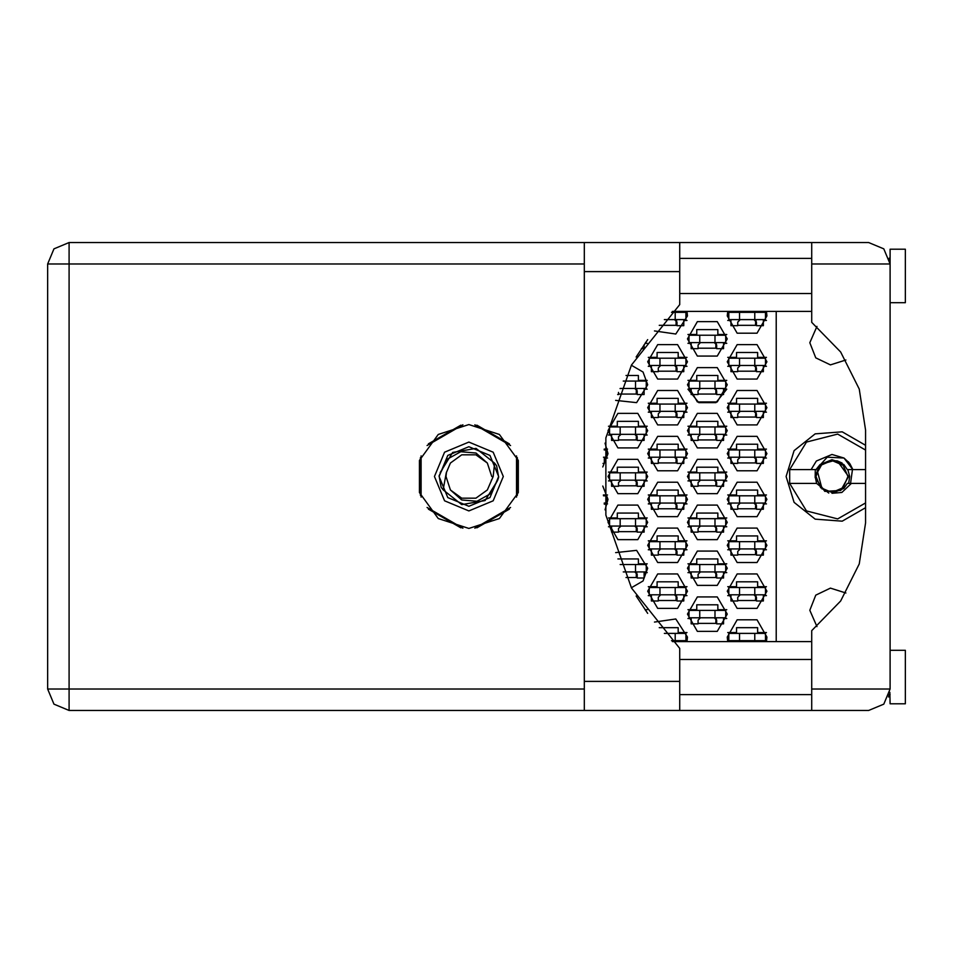 <?xml version="1.0" encoding="UTF-8"?>
<svg xmlns="http://www.w3.org/2000/svg" width="953" height="953" viewBox="0 0 953 953"><rect width="100%" height="100%" fill="white"/><g stroke="black" fill="none" stroke-linecap="round" stroke-linejoin="round"><path stroke-width="1.43" d="M754.752 319.636L728.759 319.636L728.759 312.298L765.462 312.298L765.462 319.636L754.752 319.636L754.752 312.298M889.232 258.096L890.066 263.981L811.777 263.981L811.777 322.388L840.701 352.05L859.225 389.098L865.598 430.017L865.598 522.983L859.225 563.902L840.701 600.95L811.777 630.612L811.777 710.414L868.659 710.414L883.788 704.148L890.066 689.019L890.066 249.162L905.35 249.162L905.35 302.661L890.066 302.661M890.066 650.339L905.35 650.339L905.35 703.838L890.066 703.838L889.804 692.307M811.777 710.414L679.692 710.414L679.692 681.371L584.284 681.371L584.284 710.414L69.057 710.414L69.057 689.019L47.65 689.019L53.916 704.148L69.057 710.414L53.916 704.148L47.65 689.019L47.65 263.981L69.057 263.981L69.057 242.586L53.916 248.852L47.65 263.981L53.916 248.852L69.057 242.586L584.284 242.586L584.284 681.371M811.777 263.981L811.777 242.586L868.659 242.586L883.788 248.852L890.066 263.981M679.692 681.371L679.692 648.385L631.458 588.037L605.894 515.132L605.894 437.868L631.458 364.963L679.692 304.615L679.692 242.586L811.777 242.586M715 342.568L689.019 342.568L689.019 335.23L725.71 335.23L725.71 342.568L715 342.568L715 335.23M635.508 388.431L635.508 381.093L646.205 381.093L646.205 388.431L620.141 388.431M635.508 381.093L623.322 381.093M715 388.431L689.019 388.431L689.019 381.093L725.71 381.093L725.71 388.431L715 388.431L715 381.093M635.508 434.306L609.515 434.306L609.515 426.968L646.205 426.968L646.205 434.306L635.508 434.306L635.508 426.968M715 434.306L689.019 434.306L689.019 426.968L725.71 426.968L725.71 434.306L715 434.306L715 426.968M635.508 480.169L609.515 480.169L609.515 472.831L646.205 472.831L646.205 480.169L635.508 480.169L635.508 472.831M715 480.169L689.019 480.169L689.019 472.831L725.71 472.831L725.71 480.169L715 480.169L715 472.831M635.508 526.032L609.515 526.032L609.515 518.694L646.205 518.694L646.205 526.032L635.508 526.032L635.508 518.694M715 526.032L689.019 526.032L689.019 518.694L725.71 518.694L725.71 526.032L715 526.032L715 518.694M635.508 571.907L635.508 564.569L646.205 564.569L646.205 571.907L623.322 571.907M635.508 564.569L620.141 564.569M715 571.907L689.019 571.907L689.019 564.569L725.71 564.569L725.71 571.907L715 571.907L715 564.569M715 617.77L689.019 617.77L689.019 610.432L725.71 610.432L725.71 617.77L715 617.77L715 610.432M675.248 319.636L675.248 312.298L685.957 312.298L685.957 319.636L664.336 319.636M675.248 312.298L671.472 312.298M675.248 365.499L649.267 365.499L649.267 358.161L685.957 358.161L685.957 365.499L675.248 365.499L675.248 358.161M754.752 365.499L728.759 365.499L728.759 358.161L765.462 358.161L765.462 365.499L754.752 365.499L754.752 358.161M675.248 411.374L649.267 411.374L649.267 404.036L685.957 404.036L685.957 411.374L675.248 411.374L675.248 404.036M754.752 411.374L728.759 411.374L728.759 404.036L765.462 404.036L765.462 411.374L754.752 411.374L754.752 404.036M675.248 457.237L649.267 457.237L649.267 449.899L685.957 449.899L685.957 457.237L675.248 457.237L675.248 449.899M754.752 457.237L728.759 457.237L728.759 449.899L765.462 449.899L765.462 457.237L754.752 457.237L754.752 449.899M675.248 503.101L649.267 503.101L649.267 495.763L685.957 495.763L685.957 503.101L675.248 503.101L675.248 495.763M754.752 503.101L728.759 503.101L728.759 495.763L765.462 495.763L765.462 503.101L754.752 503.101L754.752 495.763M675.248 548.964L649.267 548.964L649.267 541.626L685.957 541.626L685.957 548.964L675.248 548.964L675.248 541.626M754.752 548.964L728.759 548.964L728.759 541.626L765.462 541.626L765.462 548.964L754.752 548.964L754.752 541.626M675.248 594.839L649.267 594.839L649.267 587.501L685.957 587.501L685.957 594.839L675.248 594.839L675.248 587.501M754.752 594.839L728.759 594.839L728.759 587.501L765.462 587.501L765.462 594.839L754.752 594.839L754.752 587.501M675.248 640.702L675.248 633.364L685.957 633.364L685.957 640.702L671.472 640.702M675.248 633.364L664.336 633.364M754.752 640.702L728.759 640.702L728.759 633.364L765.462 633.364L765.462 640.702L754.752 640.702L754.752 633.364M816.149 474.582L820.7 465.243L831.969 460.573L833.732 460.668L831.969 460.573L820.7 465.243L816.149 474.582L820.7 465.243L831.969 460.573L843.226 465.243L847.896 476.5L843.226 487.757L831.969 492.427L820.7 487.757L816.042 476.5L819.497 466.589L818.305 468.304M468.852 424.514L438.297 434.449L419.415 460.442L419.415 492.558L438.297 518.551L468.852 528.486L499.408 518.551L518.289 492.558L518.289 460.442L499.408 434.449L468.852 424.514M865.598 445.313L842.19 431.792L815.22 433.806L794.075 450.662L786.094 476.5L794.075 502.338L815.22 519.194L842.19 521.208L865.598 507.687M434.461 476.5L444.527 500.825L468.852 510.903L493.177 500.825L503.255 476.5L493.177 452.175L468.852 442.097L444.527 452.175L434.461 476.5M439.047 476.5L447.779 497.585L468.852 506.317L489.937 497.585L498.669 476.5L489.937 455.415L468.852 446.683L447.779 455.415L439.047 476.5M443.133 489.83L446.29 472.879L450.364 463.063L461.788 454.76L475.916 454.76L487.352 463.063L475.964 453.032L460.799 451.686L447.469 459.108L439.107 475.773L441.096 487.209L443.133 489.83L461.681 504.566L485.017 500.539L497.561 480.443L498.598 477.227L496.608 465.791L494.571 463.17L476.035 448.434L452.687 452.461L440.155 472.557M494.571 463.17L493.225 476.5L487.352 489.937L475.916 498.24L461.788 498.24L450.364 489.937L461.752 499.968L476.917 501.314L490.247 493.892L497.561 480.443M815.994 469.615L820.068 464.611L831.969 459.68L843.858 464.611L847.312 469.615L852.852 469.615L843.965 458.071L827.18 457.261L815.994 469.615L789.715 469.615L806.452 442.121L837.627 434.068L865.598 450.019M845.919 359.948L830.42 364.832L815.744 357.84L809.8 342.723L816.924 326.438M727.234 591.17L737.169 608.383L757.051 608.383L766.986 591.17L757.051 573.956L737.169 573.956L727.234 591.17M647.73 591.17L657.677 608.383L677.547 608.383L687.482 591.17L677.547 573.956L657.677 573.956L647.73 591.17M727.234 545.295L737.169 562.508L757.051 562.508L766.986 545.295L757.051 528.081L737.169 528.081L727.234 545.295M647.73 545.295L657.677 562.508L677.547 562.508L687.482 545.295L677.547 528.081L657.677 528.081L647.73 545.295M727.234 499.432L737.169 516.645L757.051 516.645L766.986 499.432L757.051 482.218L737.169 482.218L727.234 499.432M647.73 499.432L657.677 516.645L677.547 516.645L687.482 499.432L677.547 482.218L657.677 482.218L647.73 499.432M727.234 453.568L737.169 470.782L757.051 470.782L766.986 453.568L757.051 436.355L737.169 436.355L727.234 453.568M647.73 453.568L657.677 470.782L677.547 470.782L687.482 453.568L677.547 436.355L657.677 436.355L647.73 453.568M727.234 407.705L737.169 424.919L757.051 424.919L766.986 407.705L757.051 390.492L737.169 390.492L727.234 407.705M647.73 407.705L657.677 424.919L677.547 424.919L687.482 407.705L677.547 390.492L657.677 390.492L647.73 407.705M727.234 361.83L737.169 379.044L757.051 379.044L766.986 361.83L757.051 344.617L737.169 344.617L727.234 361.83M647.73 361.83L657.677 379.044L677.547 379.044L687.482 361.83L677.547 344.617L657.677 344.617L647.73 361.83M727.77 311.381L727.234 315.967L737.169 333.181L757.051 333.181L766.986 315.967L766.45 311.381M687.482 614.101L697.417 631.315L717.299 631.315L727.234 614.101L717.299 596.888L697.417 596.888L687.482 614.101M687.482 568.238L697.417 585.44L717.299 585.44L727.234 568.238L717.299 551.025L697.417 551.025L687.482 568.238M687.482 522.363L697.417 539.577L717.299 539.577L727.234 522.363L717.299 505.15L697.417 505.15L687.482 522.363M607.978 522.363L617.925 539.577L637.795 539.577L647.73 522.363L637.795 505.15L617.925 505.15L607.978 522.363M687.482 476.5L697.417 493.714L717.299 493.714L727.234 476.5L717.299 459.286L697.417 459.286L687.482 476.5M607.978 476.5L617.925 493.714L637.795 493.714L647.73 476.5L637.795 459.286L617.925 459.286L607.978 476.5M687.482 430.637L697.417 447.85L717.299 447.85L727.234 430.637L717.299 413.423L697.417 413.423L687.482 430.637M607.978 430.637L617.925 447.85L637.795 447.85L647.73 430.637L637.795 413.423L617.925 413.423L607.978 430.637M691.151 389.205L687.983 389.205L698.74 402.678L715.977 402.678L726.734 389.205L723.565 389.205M687.482 384.762L697.417 401.975L717.299 401.975L727.234 384.762L717.299 367.56L697.417 367.56L687.482 384.762M687.482 338.899L697.417 356.112L717.299 356.112L727.234 338.899L717.299 321.685L697.417 321.685L687.482 338.899M766.45 641.619L766.986 637.033L757.051 619.819L737.169 619.819L727.234 637.033L727.77 641.619M816.924 626.562L809.8 610.277L815.744 595.16L830.42 588.168L845.919 593.052M865.598 502.981L837.627 518.932L806.452 510.879L789.715 483.385L816.614 483.385L815.149 476.5L820.068 464.611L831.969 459.68L842.083 463.063L837.377 460.895L848.48 476.5L840.76 490.473L824.833 491.391L815.565 478.406L816.137 474.701L822.058 464.028L833.768 460.68L837.377 460.895M811.074 469.615L816.411 460.954L831.969 454.51L843.965 458.071L849.373 463.075M851.339 483.385L847.312 483.385L843.858 488.389L831.969 493.32L841.844 492.475L851.339 483.385L865.598 483.385M654.508 330.905L675.808 334.074L687.482 315.967L686.946 311.381M631.327 587.798L643.084 581.008L647.73 568.238L636.544 550.357L615.578 552.609M615.578 400.391L636.544 402.642L647.73 384.762L643.084 371.992L631.327 365.202M686.946 641.619L687.482 637.033L675.808 618.926L654.508 622.095M605.06 509.819L607.978 499.432L602.832 486.078M602.832 466.922L607.978 453.568L605.06 443.181M636.068 357.006L647.718 339.637M699.716 311.381L715 311.381M647.718 613.363L636.068 595.994M715 641.619L699.716 641.619M727.735 632.601L736.562 632.601L736.562 627.705L757.659 627.705L757.659 632.601L766.486 632.601M766.486 641.464L763.317 641.464M730.903 641.464L727.735 641.464M659.238 627.705L678.155 627.705L678.155 632.601L686.982 632.601M686.982 641.464L683.813 641.464M727.735 586.726L736.562 586.726L736.562 581.842L757.659 581.842L757.659 586.726L766.486 586.726M766.486 595.601L763.317 595.601M730.903 595.601L727.735 595.601M648.231 586.726L657.058 586.726L657.058 581.842L678.155 581.842L678.155 586.726L686.982 586.726M686.982 595.601L683.813 595.601M651.399 595.601L648.231 595.601M727.735 540.863L736.562 540.863L736.562 535.979L757.659 535.979L757.659 540.863L766.486 540.863M766.486 549.738L763.317 549.738M730.903 549.738L727.735 549.738M648.231 540.863L657.058 540.863L657.058 535.979L678.155 535.979L678.155 540.863L686.982 540.863M686.982 549.738L683.813 549.738M651.399 549.738L648.231 549.738M727.735 495L736.562 495L736.562 490.104L757.659 490.104L757.659 495L766.486 495M766.486 503.863L763.317 503.863M730.903 503.863L727.735 503.863M648.231 495L657.058 495L657.058 490.104L678.155 490.104L678.155 495L686.982 495M686.982 503.863L683.813 503.863M651.399 503.863L648.231 503.863M603.38 495L607.478 495M607.478 503.863L604.309 503.863M727.735 449.137L736.562 449.137L736.562 444.241L757.659 444.241L757.659 449.137L766.486 449.137M766.486 458L763.317 458M730.903 458L727.735 458M648.231 449.137L657.058 449.137L657.058 444.241L678.155 444.241L678.155 449.137L686.982 449.137M686.982 458L683.813 458M651.399 458L648.231 458M604.262 449.137L607.478 449.137M607.478 458L604.309 458M727.735 403.262L736.562 403.262L736.562 398.378L757.659 398.378L757.659 403.262L766.486 403.262M766.486 412.137L763.317 412.137M730.903 412.137L727.735 412.137M648.231 403.262L657.058 403.262L657.058 398.378L678.155 398.378L678.155 403.262L686.982 403.262M686.982 412.137L683.813 412.137M651.399 412.137L648.231 412.137M727.735 357.399L736.562 357.399L736.562 352.503L757.659 352.503L757.659 357.399L766.486 357.399M766.486 366.274L763.317 366.274M730.903 366.274L727.735 366.274M648.231 357.399L657.058 357.399L657.058 352.503L678.155 352.503L678.155 357.399L686.982 357.399M686.982 366.274L683.813 366.274M651.399 366.274L648.231 366.274M727.735 311.536L736.562 311.381M757.659 311.381L766.486 311.536M766.486 320.399L763.317 320.399M730.903 320.399L727.735 320.399M678.155 311.381L686.982 311.536M686.982 320.399L683.813 320.399M687.983 609.67L696.81 609.67L696.81 604.774L717.907 604.774L717.907 609.67L726.734 609.67M726.734 618.533L723.565 618.533M691.151 618.533L687.983 618.533M645.05 609.67L647.23 609.67M687.983 563.795L696.81 563.795L696.81 558.911L717.907 558.911L717.907 563.795L726.734 563.795M726.734 572.67L723.565 572.67M691.151 572.67L687.983 572.67M617.889 558.911L638.403 558.911L638.403 563.795L647.23 563.795M647.23 572.67L644.061 572.67M687.983 517.932L696.81 517.932L696.81 513.036L717.907 513.036L717.907 517.932L726.734 517.932M726.734 526.795L723.565 526.795M691.151 526.795L687.983 526.795M608.479 517.932L617.306 517.932L617.306 513.036L638.403 513.036L638.403 517.932L647.23 517.932M647.23 526.795L644.061 526.795M611.647 526.795L608.479 526.795M687.983 472.069L696.81 472.069L696.81 467.173L717.907 467.173L717.907 472.069L726.734 472.069M726.734 480.931L723.565 480.931M691.151 480.931L687.983 480.931M608.479 472.069L617.306 472.069L617.306 467.173L638.403 467.173L638.403 472.069L647.23 472.069M647.23 480.931L644.061 480.931M611.647 480.931L608.479 480.931M687.983 426.205L696.81 426.205L696.81 421.309L717.907 421.309L717.907 426.205L726.734 426.205M726.734 435.068L723.565 435.068M691.151 435.068L687.983 435.068M608.479 426.205L617.306 426.205L617.306 421.309L638.403 421.309L638.403 426.205L647.23 426.205M647.23 435.068L644.061 435.068M611.647 435.068L608.479 435.068M687.983 380.33L696.81 380.33L696.81 375.446L717.907 375.446L717.907 380.33L726.734 380.33M625.99 375.446L638.403 375.446L638.403 380.33L647.23 380.33M647.23 389.205L644.061 389.205M687.983 334.467L696.81 334.467L696.81 329.571L717.907 329.571L717.907 334.467L726.734 334.467M726.734 343.33L723.565 343.33M691.151 343.33L687.983 343.33M647.23 343.33L645.05 343.33M460.895 425.133L428.35 443.919M509.367 443.919L476.81 425.133M517.324 495.298L517.324 457.702M476.81 527.867L509.367 509.081M428.35 509.081L460.895 527.867M420.392 457.702L420.392 495.298M776.159 311.381L776.159 641.619M716.692 348.226L698.037 348.226M637.188 394.089L618.533 394.089M716.692 394.089L698.037 394.089M637.188 439.964L618.533 439.964M716.692 439.964L698.037 439.964M637.188 485.827L618.533 485.827M716.692 485.827L698.037 485.827M637.188 531.691L618.533 531.691M716.692 531.691L698.037 531.691M637.188 577.554L625.99 577.554M716.692 577.554L698.037 577.554M716.692 623.429L698.037 623.429M676.94 325.295L659.238 325.295M756.432 325.295L737.789 325.295M676.94 371.158L658.285 371.158M756.432 371.158L737.789 371.158M676.94 417.021L658.285 417.021M756.432 417.021L737.789 417.021M676.94 462.896L658.285 462.896M756.432 462.896L737.789 462.896M676.94 508.759L658.285 508.759M756.432 508.759L737.789 508.759M676.94 554.622L658.285 554.622M756.432 554.622L737.789 554.622M676.94 600.497L658.285 600.497M756.432 600.497L737.789 600.497M763.317 319.636L763.317 325.747L756.432 325.747L756.432 322.078L753.99 319.636M730.903 319.636L730.903 325.747L737.789 325.747L737.789 322.078L740.231 319.636M755.681 320.315L755.526 325.295M756.098 320.839L755.836 325.295M739.468 319.636L739.468 312.298M679.692 710.414L584.284 710.414M889.232 694.916L888.53 696.965L889.304 694.666L890.066 694.666M679.692 694.666L811.777 694.666M679.692 659.512L811.777 659.512M679.692 293.488L811.777 293.488M679.692 258.334L811.777 258.334M889.304 258.334L890.066 258.334M811.777 641.619L672.413 641.619M672.413 311.381L811.777 311.381M646.205 341.722L645.586 342.568M644.061 344.736L644.061 348.691L641.369 348.691M723.565 342.568L723.565 348.691L716.692 348.691L716.692 345.022L714.238 342.568M691.151 342.568L691.151 348.691L698.037 348.691L698.037 345.022L700.479 342.568M715.929 343.247L715.774 348.226M716.346 343.783L716.084 348.226M699.716 342.568L699.716 335.23M644.061 388.431L644.061 394.554L637.188 394.554L637.188 390.885L634.734 388.431M618.533 392.422L618.533 394.554L617.711 394.554M620.069 388.61L620.975 388.431M636.425 389.11L636.282 394.089M636.854 389.646L636.58 394.089M723.565 388.431L723.565 394.554L716.692 394.554L716.692 390.885L714.238 388.431M691.151 388.431L691.151 394.554L698.037 394.554L698.037 390.885L700.479 388.431M715.929 389.11L715.774 394.089M716.346 389.646L716.084 394.089M699.716 388.431L699.716 381.093M644.061 434.306L644.061 440.417L637.188 440.417L637.188 436.748L634.734 434.306M611.647 434.306L611.647 440.417L618.533 440.417L618.533 436.748L620.975 434.306M636.425 434.973L636.282 439.964M636.854 435.509L636.58 439.964M620.212 434.306L620.212 426.968M723.565 434.306L723.565 440.417L716.692 440.417L716.692 436.748L714.238 434.306M691.151 434.306L691.151 440.417L698.037 440.417L698.037 436.748L700.479 434.306M715.929 434.973L715.774 439.964M716.346 435.509L716.084 439.964M699.716 434.306L699.716 426.968M644.061 480.169L644.061 486.28L637.188 486.28L637.188 482.611L634.734 480.169M611.647 480.169L611.647 486.28L618.533 486.28L618.533 482.611L620.975 480.169M636.425 480.848L636.282 485.827M636.854 481.372L636.58 485.827M620.212 480.169L620.212 472.831M723.565 480.169L723.565 486.28L716.692 486.28L716.692 482.611L714.238 480.169M691.151 480.169L691.151 486.28L698.037 486.28L698.037 482.611L700.479 480.169M715.929 480.848L715.774 485.827M716.346 481.372L716.084 485.827M699.716 480.169L699.716 472.831M644.061 526.032L644.061 532.155L637.188 532.155L637.188 528.486L634.734 526.032M611.647 526.032L611.647 532.155L618.533 532.155L618.533 528.486L620.975 526.032M636.425 526.711L636.282 531.691M636.854 527.247L636.58 531.691M620.212 526.032L620.212 518.694M723.565 526.032L723.565 532.155L716.692 532.155L716.692 528.486L714.238 526.032M691.151 526.032L691.151 532.155L698.037 532.155L698.037 528.486L700.479 526.032M715.929 526.711L715.774 531.691M716.346 527.247L716.084 531.691M699.716 526.032L699.716 518.694M644.061 571.907L644.061 578.018L637.188 578.018L637.188 574.349L634.734 571.907M636.425 572.574L636.282 577.554M636.854 573.11L636.58 577.554M723.565 571.907L723.565 578.018L716.692 578.018L716.692 574.349L714.238 571.907M691.151 571.907L691.151 578.018L698.037 578.018L698.037 574.349L700.479 571.907M715.929 572.574L715.774 577.554M716.346 573.11L716.084 577.554M699.716 571.907L699.716 564.569M646.205 611.278L645.586 610.432M723.565 617.77L723.565 623.881L716.692 623.881L716.692 620.212L714.238 617.77M691.151 617.77L691.151 623.881L698.037 623.881L698.037 620.212L700.479 617.77M715.929 618.437L715.774 623.429M716.346 618.973L716.084 623.429M699.716 617.77L699.716 610.432M683.813 319.636L683.813 325.747L676.94 325.747L676.94 322.078L674.486 319.636M676.177 320.315L676.022 325.295M676.594 320.839L676.332 325.295M683.813 365.499L683.813 371.622L676.94 371.622L676.94 367.953L674.486 365.499M651.399 365.499L651.399 371.622L658.285 371.622L658.285 367.953L660.727 365.499M676.177 366.178L676.022 371.158M676.594 366.714L676.332 371.158M659.964 365.499L659.964 358.161M763.317 365.499L763.317 371.622L756.432 371.622L756.432 367.953L753.99 365.499M730.903 365.499L730.903 371.622L737.789 371.622L737.789 367.953L740.231 365.499M755.681 366.178L755.526 371.158M756.098 366.714L755.836 371.158M739.468 365.499L739.468 358.161M683.813 411.374L683.813 417.485L676.94 417.485L676.94 413.816L674.486 411.374M651.399 411.374L651.399 417.485L658.285 417.485L658.285 413.816L660.727 411.374M676.177 412.041L676.022 417.021M676.594 412.578L676.332 417.021M659.964 411.374L659.964 404.036M763.317 411.374L763.317 417.485L756.432 417.485L756.432 413.816L753.99 411.374M730.903 411.374L730.903 417.485L737.789 417.485L737.789 413.816L740.231 411.374M755.681 412.041L755.526 417.021M756.098 412.578L755.836 417.021M739.468 411.374L739.468 404.036M604.178 449.899L606.453 449.899L606.453 457.237L603.44 457.237M604.309 457.237L604.309 463.349L603.011 463.349M683.813 457.237L683.813 463.349L676.94 463.349L676.94 459.68L674.486 457.237M651.399 457.237L651.399 463.349L658.285 463.349L658.285 459.68L660.727 457.237M676.177 457.916L676.022 462.896M676.594 458.441L676.332 462.896M659.964 457.237L659.964 449.899M763.317 457.237L763.317 463.349L756.432 463.349L756.432 459.68L753.99 457.237M730.903 457.237L730.903 463.349L737.789 463.349L737.789 459.68L740.231 457.237M755.681 457.916L755.526 462.896M756.098 458.441L755.836 462.896M739.468 457.237L739.468 449.899M603.44 495.763L606.453 495.763L606.453 503.101L604.178 503.101M604.309 503.101L604.309 504.28M683.813 503.101L683.813 509.224L676.94 509.224L676.94 505.555L674.486 503.101M651.399 503.101L651.399 509.224L658.285 509.224L658.285 505.555L660.727 503.101M676.177 503.78L676.022 508.759M676.594 504.316L676.332 508.759M659.964 503.101L659.964 495.763M763.317 503.101L763.317 509.224L756.432 509.224L756.432 505.555L753.99 503.101M730.903 503.101L730.903 509.224L737.789 509.224L737.789 505.555L740.231 503.101M755.681 503.78L755.526 508.759M756.098 504.316L755.836 508.759M739.468 503.101L739.468 495.763M683.813 548.964L683.813 555.087L676.94 555.087L676.94 551.418L674.486 548.964M651.399 548.964L651.399 555.087L658.285 555.087L658.285 551.418L660.727 548.964M676.177 549.643L676.022 554.622M676.594 550.179L676.332 554.622M659.964 548.964L659.964 541.626M763.317 548.964L763.317 555.087L756.432 555.087L756.432 551.418L753.99 548.964M730.903 548.964L730.903 555.087L737.789 555.087L737.789 551.418L740.231 548.964M755.681 549.643L755.526 554.622M756.098 550.179L755.836 554.622M739.468 548.964L739.468 541.626M683.813 594.839L683.813 600.95L676.94 600.95L676.94 597.281L674.486 594.839M651.399 594.839L651.399 600.95L658.285 600.95L658.285 597.281L660.727 594.839M676.177 595.506L676.022 600.497M676.594 596.042L676.332 600.497M659.964 594.839L659.964 587.501M763.317 594.839L763.317 600.95L756.432 600.95L756.432 597.281L753.99 594.839M730.903 594.839L730.903 600.95L737.789 600.95L737.789 597.281L740.231 594.839M755.681 595.506L755.526 600.497M756.098 596.042L755.836 600.497M739.468 594.839L739.468 587.501M683.813 640.702L683.813 641.619M674.486 640.702L676.404 641.619M763.317 640.702L763.317 641.619M753.99 640.702L755.896 641.619M730.903 640.702L730.903 641.619M738.325 641.619L740.231 640.702M739.468 640.702L739.468 633.364M491.426 480.121L491.283 480.931M446.433 472.069L446.004 476.5L446.29 472.879L446.004 476.5L450.364 489.937M491.712 476.5L487.352 463.063M474.82 424.859L510.594 445.516M427.111 445.516L462.896 424.859M421.155 497.156L421.155 455.844M462.896 528.141L427.111 507.484M510.594 507.484L474.82 528.141M516.562 455.844L516.562 497.156M789.715 469.615L789.715 483.385M865.598 469.615L852.852 469.615L849.409 463.11M828.753 493.011L816.614 483.385M848.253 461.74L849.123 462.753M849.826 463.67L852.625 468.971M850.6 483.385L852.482 469.615M815.315 469.615L815.184 477.596M815.149 476.976L815.565 478.406M847.848 469.615L849.671 476.5L848.682 483.385M817.245 470.413L822.046 488.96M584.284 263.981L69.057 263.981L69.057 689.019L584.284 689.019M811.777 689.019L890.066 689.019M679.692 271.629L584.284 271.629M679.692 242.586L584.284 242.586"/></g></svg>
